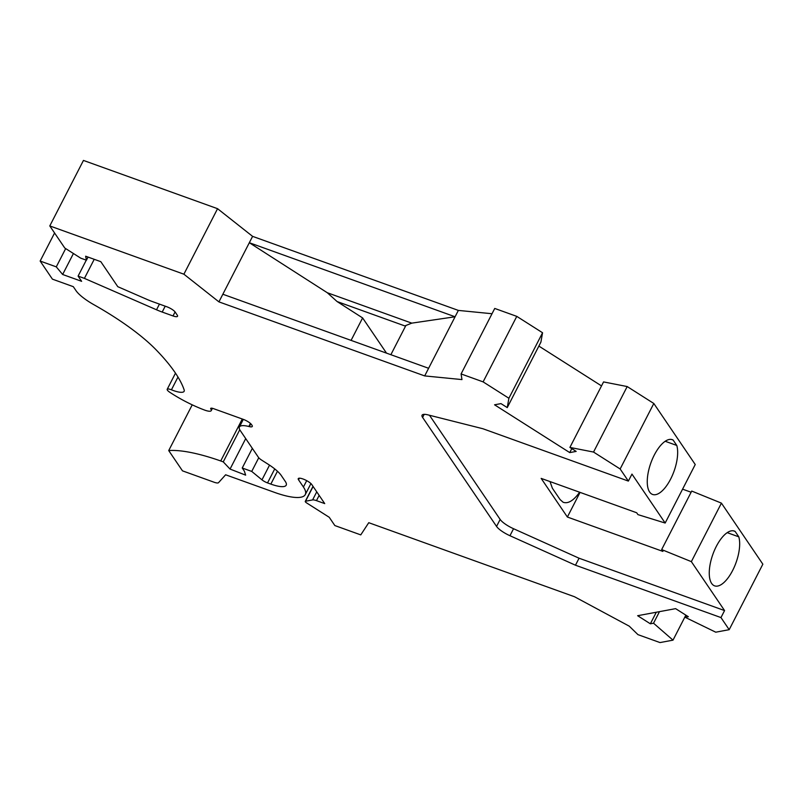 <?xml version="1.0" encoding="UTF-8"?>
<svg xmlns="http://www.w3.org/2000/svg" width="803" height="803" viewBox="0 0 803 803"><rect width="100%" height="100%" fill="white"/><g stroke="black" fill="none" stroke-linecap="round" stroke-linejoin="round"><path stroke-width="1.2" d="M88.039 257.08L86.433 260.212L85.64 256.217L100.817 261.678L117.78 286.681L147.019 299.419A29.671 7.91 27.2 0 0 152.69 301.677L166.773 306.746A7.418 1.977 27.2 0 1 175.184 312.086L177.262 315.157A7.418 1.977 27.2 0 1 177.533 316.272A7.418 1.977 27.2 0 1 173.016 315.94L162.196 312.056A29.671 7.91 27.2 0 1 156.525 309.787L84.415 278.38L78.092 276.102L81.625 281.321L62.644 274.485L56.28 266.867L40.15 261.055L54.574 232.99M40.15 261.055L52.426 279.153L73.304 286.671L75.964 290.596A29.671 7.91 27.2 0 0 93.871 304.698A118.693 31.628 27.2 0 1 156.053 349.777A240.348 64.049 27.2 0 1 184.148 389.887A17.807 4.748 27.2 0 1 184.138 391.292A17.807 4.748 27.2 0 1 171.43 389.806A5.932 1.586 27.2 0 0 167.195 389.304A5.932 1.586 27.2 0 0 169.774 392.265A49.706 13.249 27.2 0 0 204.544 410.052A10.389 2.77 27.2 0 0 211.239 410.634A10.389 2.77 27.2 0 0 210.868 409.078A4.447 1.184 27.2 0 1 210.697 408.406A4.447 1.184 27.2 0 1 213.407 408.607L243.138 419.307A7.418 1.977 27.2 0 1 251.55 424.646L252.022 425.339A7.418 1.977 27.2 0 1 252.293 426.453A7.418 1.977 27.2 0 1 249.342 426.614L248.84 426.483A23.739 6.324 -152.8 0 0 239.394 427.005A23.739 6.324 -152.8 0 0 240.268 430.569L258.436 457.349A7.418 1.977 27.2 0 0 261.758 460.179L267.941 464.114A29.671 7.91 27.2 0 1 281.241 475.456L285.276 481.409A25.224 6.725 -152.8 0 1 286.199 485.203A25.224 6.725 -152.8 0 1 270.842 484.099L267.529 482.904A5.932 1.586 -152.8 0 1 261.979 479.843L251.73 471.421L242.235 468.008L244.353 471.12L245.648 475.145L230.049 469.072L223.254 461.876L220.725 460.962L242.285 418.995M94.222 259.309L84.415 278.38M86.282 260.162L78.092 276.102M73.424 253.517L62.644 274.485M65.675 248.589L56.28 266.867M571.796 448.626L569.749 452.601L494.558 404.802L500.972 403.608L507.255 407.603L508.891 398.258L483.115 381.877L516.781 316.372L494.738 308.442L461.083 373.937L461.966 379.588L424.687 375.914L455.08 316.773L411.778 323.137L327.293 292.734L337.079 301.547L362.615 317.928L351.082 340.382M508.891 398.258L542.557 332.753L516.781 316.372M424.195 414.348L422.609 417.43A14.835 3.955 -152.8 0 1 422.067 415.201A14.835 3.955 -152.8 0 1 427.969 414.88L482.874 428.732L628.368 481.087L620.147 468.972L593.537 452.059L569.899 447.422L576.173 451.406L569.749 452.601M483.115 381.877L461.083 373.937M49.786 225.934L83.452 160.429L217.563 208.69L183.897 274.194L49.786 225.934L64.772 248.017L80.742 258.164L86.433 260.212M306.696 480.656L303.424 487.019L298.535 479.803A7.789 2.078 27.2 0 1 298.254 478.638A7.789 2.078 27.2 0 1 304.548 479.602A7.789 2.078 27.2 0 1 311.825 484.59L324.723 503.601L316.462 500.63A7.418 1.977 -152.8 0 0 312.598 499.918L305.531 501.233A2.971 0.793 -152.8 0 0 305.27 501.393A2.971 0.793 -152.8 0 0 306.706 502.969L329.24 517.293L334.851 525.563L360.768 534.888L368.758 522.693L574.506 596.739L629.271 626.179L637.953 634.641L659.996 642.571L673.004 640.152L653.532 623.208L650.36 623.801L637.642 615.71L675.614 608.644L688.342 616.724L685.17 617.316L715.744 632.192L729.184 629.682L762.85 564.188L721.425 503.13L691.353 561.638L724.567 610.571L720.964 617.567L729.184 629.682M245.708 438.599L230.049 469.072M239.766 429.746L223.254 461.876M550.015 481.579L552.384 488.234L560.082 499.566L563.114 502.246C568.052 504.013 573.553 500.67 579.625 492.229M507.255 407.603L540.911 342.098L542.557 332.753M217.563 208.69L252.594 236.363L458.352 310.41L492.018 313.732M458.352 310.41L455.08 316.773L249.321 242.727L218.928 301.868L424.687 375.914M192.228 404.832L168.72 450.573L182.482 470.849L214.11 482.232A7.418 1.977 27.2 0 0 218.546 482.663L225.623 474.784L274.556 492.39A50.448 13.44 27.2 0 0 305.27 494.588L310.932 483.577M569.899 447.422L603.565 381.917L627.193 386.554L653.813 403.477L620.147 468.972M303.424 487.019A50.448 13.44 27.2 0 1 305.27 494.588M422.609 417.43L496.555 526.427A14.835 3.955 -152.8 0 0 509.955 535.721L575.47 565.212L720.964 617.567M183.897 274.194L218.928 301.868M168.72 450.573A110.774 29.52 27.2 0 1 220.725 460.962M673.004 640.152L685.852 615.148M653.532 623.208L659.474 611.645M650.36 623.801L656.302 612.237M628.368 481.087L631.961 474.091L665.165 523.034L637.933 514.613L636.689 512.766L541.162 478.387L567.38 517.032L580.047 492.39M721.425 503.13L691.724 491.065L661.662 549.573L691.353 561.638M685.17 617.316L686.174 615.349M252.594 236.363L249.321 242.727L327.293 292.734M258.747 457.76L251.73 471.421M252.333 448.355L242.235 468.008M665.165 523.034L695.237 464.525L653.813 403.477M567.38 517.032L662.907 551.41L661.662 549.573M691.122 492.239L682.58 489.168M538.873 346.083L601.517 385.902M593.537 452.059L627.193 386.554M390.87 354.705L405.726 325.787L404.812 325.918L411.778 323.137M404.812 325.918L337.079 301.547M428.611 368.286L222.853 294.239M386.504 353.129L362.615 317.928M735.136 531.435L738.8 536.836A29.119 12.306 -70.2 0 1 733.089 569.588A29.119 12.306 -70.2 0 1 714.61 585.859A29.119 12.306 -70.2 0 1 712.883 554.301A29.119 12.306 -70.2 0 1 734.323 531.064A29.119 12.306 -70.2 0 1 735.136 531.435L733.46 530.833M676.788 445.444A29.119 12.306 109.8 0 1 671.077 478.197A29.119 12.306 109.8 0 1 652.598 494.457A29.119 12.306 109.8 0 1 650.882 462.899A29.119 12.306 109.8 0 1 672.312 439.673A29.119 12.306 109.8 0 1 673.125 440.044L676.788 445.444L665.185 441.269M429.485 415.261L500.149 519.431A14.835 3.955 -152.8 0 0 513.549 528.725L579.063 558.215L724.567 610.571M575.47 565.212L579.063 558.215M673.125 440.044L671.459 439.442M738.8 536.836L727.197 532.66M175.074 311.935L173.016 315.94M165.207 306.184L162.196 312.056M159.446 304.106L156.525 309.787M177.985 377.049L171.43 389.806M210.868 409.078L211.34 408.155M319.152 495.391L316.462 500.63M316.743 491.848L312.598 499.918M250.797 423.773L249.342 426.614M313.11 486.488L305.531 501.233M277.457 471.241L270.842 484.099M274.726 468.912L267.529 482.904M299.368 478.186L298.535 479.803M269.527 465.148L261.979 479.843M250.416 423.422L248.84 426.483M500.149 519.431L496.555 526.427M513.549 528.725L509.955 535.721M167.195 389.304L175.496 373.154M211.239 410.634L212.444 408.305M313.009 486.337L305.27 501.393M243.319 419.367L239.394 427.005"/></g></svg>
